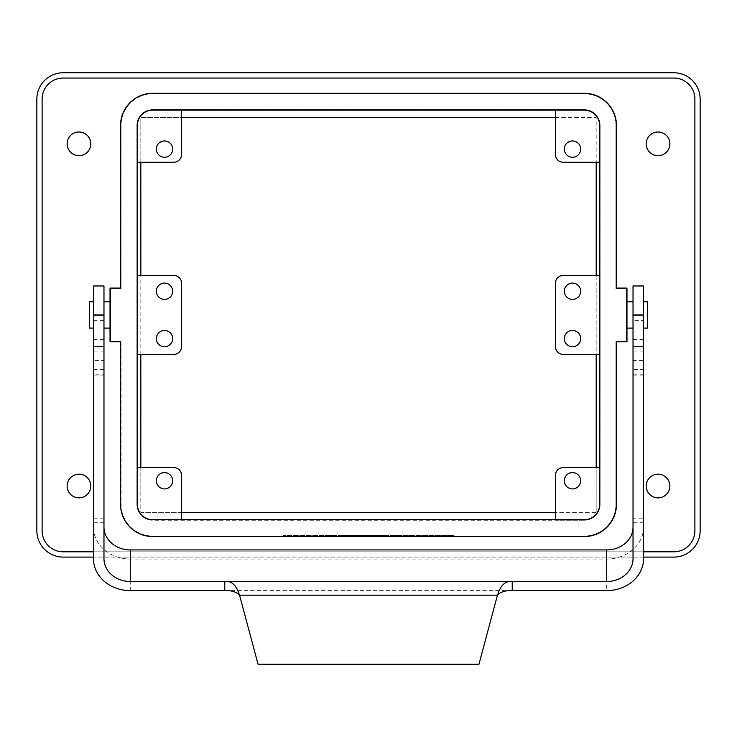 <?xml version="1.0" encoding="UTF-8"?>
<svg xmlns="http://www.w3.org/2000/svg" width="737" height="737" viewBox="0 0 737 737"><rect width="100%" height="100%" fill="white"/><g stroke="black" fill="none" stroke-linecap="round" stroke-linejoin="round"><path stroke-width="0.55" stroke-dasharray="3.69 2.76" d="M633.028 360.467L633.028 315.132L633.028 360.467L643.558 360.467L643.558 369.587L633.028 369.587M643.558 360.467L643.558 320.383L633.028 320.383M643.558 369.587L643.558 320.383M103.972 351.098L93.442 351.098L93.442 315.132L93.442 348.97L103.972 348.97L103.972 315.132L103.972 348.97M93.442 348.97L93.442 360.467L103.972 360.467M93.442 360.467L93.442 375.898L93.442 374.212L103.972 374.212M103.972 558.71L103.972 285.974M103.972 328.094L103.972 301.774L103.972 328.094M93.442 558.71L93.442 527.13A36.85 31.912 0 0 0 130.292 559.042L606.708 559.042A36.85 31.912 180 0 0 643.558 527.13L643.558 518.784L633.028 518.784L633.028 285.974M633.028 558.71L633.028 518.784M103.972 522.736L93.442 522.736L93.442 527.13M497.567 595.183A15.79 15.79 0 0 0 496.968 596.97L478.949 664.23L258.051 664.23L240.032 596.97A15.79 15.79 0 0 0 239.433 595.183L497.567 595.183M643.558 527.13L643.558 558.71M93.442 328.094L93.442 301.774L93.442 328.094M93.442 285.974L93.442 522.736M93.442 351.098L93.442 374.212M643.558 348.97L633.028 348.97M633.028 328.094L633.028 301.774L633.028 328.094M643.558 328.094L643.558 301.774L643.558 328.094M643.558 285.974L643.558 518.784M89.49 301.774L89.49 328.094M110.55 301.774L110.55 328.094L110.55 301.774L110.025 301.774M110.55 328.094L110.025 328.094M110.55 341.249L110.55 288.609L121.08 288.609L121.08 125.419L121.08 288.609L110.55 288.609L110.55 341.249L121.08 341.249L121.08 504.449A31.59 31.59 0 0 0 152.66 536.029L584.34 536.029L152.66 536.029A31.59 31.59 0 0 1 121.08 504.449L121.08 341.249L110.55 341.249M616.445 341.775L626.975 341.775L626.975 288.084L616.445 288.084L616.445 125.419A32.115 32.115 0 0 0 584.34 93.304L152.66 93.304A32.115 32.115 0 0 0 120.555 125.419L120.555 288.084L110.025 288.084L110.025 341.775L120.555 341.775L120.555 504.449A32.115 32.115 0 0 0 152.66 536.554L584.34 536.554A32.115 32.115 0 0 0 616.445 504.449L616.445 341.775M584.34 536.029A31.59 31.59 0 0 0 615.92 504.449L615.92 341.249L615.92 504.449A31.59 31.59 0 0 1 584.34 536.029M626.45 341.249L615.92 341.249L626.45 341.249L626.45 288.609L626.45 341.249M615.92 288.609L626.45 288.609L615.92 288.609L615.92 125.419L615.92 288.609M615.92 125.419A31.59 31.59 0 0 0 584.34 93.829L152.66 93.829L584.34 93.829A31.59 31.59 0 0 1 615.92 125.419M152.66 93.829A31.59 31.59 0 0 0 121.08 125.419A31.59 31.59 0 0 1 152.66 93.829M584.34 520.239L152.66 520.239A15.79 15.79 0 0 1 136.87 504.449A15.79 15.79 0 0 0 152.66 520.239L584.34 520.239A15.79 15.79 0 0 0 600.13 504.449L600.13 125.419A15.79 15.79 0 0 0 584.34 109.62L152.66 109.62A15.79 15.79 0 0 0 136.87 125.419L136.87 504.449L136.87 125.419A15.79 15.79 0 0 1 152.66 109.62L584.34 109.62A15.79 15.79 0 0 1 600.13 125.419L600.13 504.449A15.79 15.79 0 0 1 584.34 520.239A15.79 15.79 0 0 0 600.13 504.449L600.13 467.599L600.13 504.449A15.79 15.79 0 0 1 584.34 520.239L555.385 520.239L584.34 520.239M599.605 125.419A15.265 15.265 0 0 0 584.34 110.154L152.66 110.154A15.265 15.265 0 0 0 137.395 125.419L137.395 504.449A15.265 15.265 0 0 0 152.66 519.714L584.34 519.714A15.265 15.265 0 0 0 599.605 504.449L599.605 125.419M137.395 275.445L173.72 275.445A7.895 7.895 0 0 1 181.615 283.349L181.615 346.519A7.895 7.895 0 0 1 173.72 354.414L136.87 354.414L136.87 275.445L136.87 354.414L137.395 354.414M181.615 519.714L181.615 475.494A7.895 7.895 0 0 0 173.72 467.599L136.87 467.599L136.87 504.449L136.87 467.599L137.395 467.599M172.67 338.624A8.162 8.162 0 0 1 164.508 346.777A8.162 8.162 0 0 1 156.345 338.624A8.162 8.162 0 0 1 164.508 330.462A8.162 8.162 0 0 1 172.67 338.624M172.67 291.244A8.162 8.162 0 0 1 164.508 299.397A8.162 8.162 0 0 1 156.345 291.244A8.162 8.162 0 0 1 164.508 283.082A8.162 8.162 0 0 1 172.67 291.244M156.345 480.754A8.162 8.162 0 0 1 164.508 472.592A8.162 8.162 0 0 1 172.67 480.754A8.162 8.162 0 0 1 164.508 488.917A8.162 8.162 0 0 1 156.345 480.754M136.87 504.449A15.79 15.79 0 0 0 152.66 520.239A15.79 15.79 0 0 1 136.87 504.449M181.615 512.344L140.822 512.344L140.822 467.599M140.822 354.414L140.822 275.445M140.822 162.269L140.822 117.524L181.615 117.524M555.385 117.524L596.178 117.524L596.178 162.269M596.178 275.445L596.178 354.414M596.178 467.599L596.178 512.344L555.385 512.344M600.13 125.419A15.79 15.79 0 0 0 584.34 109.62A15.79 15.79 0 0 1 600.13 125.419L600.13 162.269L600.13 125.419M152.66 109.62A15.79 15.79 0 0 0 136.87 125.419A15.79 15.79 0 0 1 152.66 109.62L181.615 109.62L152.66 109.62M596.178 512.344L596.178 117.524L140.822 117.524L140.822 512.344L596.178 512.344M669.878 143.844A11.847 11.847 0 0 0 658.04 131.997A11.847 11.847 0 0 0 646.192 143.844A11.847 11.847 0 0 0 658.04 155.682A11.847 11.847 0 0 0 669.878 143.844M90.808 143.844A11.847 11.847 0 0 0 78.96 131.997A11.847 11.847 0 0 0 67.122 143.844A11.847 11.847 0 0 0 78.96 155.682A11.847 11.847 0 0 0 90.808 143.844M67.122 486.024A11.847 11.847 0 0 0 78.96 497.862A11.847 11.847 0 0 0 90.808 486.024A11.847 11.847 0 0 0 78.96 474.177A11.847 11.847 0 0 0 67.122 486.024M669.878 486.024A11.847 11.847 0 0 0 658.04 474.177A11.847 11.847 0 0 0 646.192 486.024A11.847 11.847 0 0 0 658.04 497.862A11.847 11.847 0 0 0 669.878 486.024M63.17 72.77L673.83 72.77A26.32 26.32 0 0 1 700.15 99.099L700.15 530.769A26.32 26.32 0 0 1 673.83 557.089L63.17 557.089A26.32 26.32 0 0 1 36.85 530.769L36.85 99.099A26.32 26.32 0 0 1 63.17 72.77M93.442 551.82L643.558 551.82M626.45 328.094L626.45 301.774L626.45 328.094L626.975 328.094M626.45 301.774L626.975 301.774M647.51 328.094L647.51 301.774M447.46 536.029L282.953 536.029L454.047 536.029L368.5 536.029L368.5 535.504L454.047 535.504L282.953 535.504L447.46 535.504L352.046 535.504L384.954 535.504L368.5 535.504L368.5 536.029L447.46 536.029L447.46 535.504M454.047 536.029L454.047 535.504M282.953 536.029L282.953 535.504M368.5 536.029L368.5 535.504L368.5 536.029L352.046 536.029L384.954 536.029L368.5 536.029L368.5 535.504L368.5 536.029M391.531 536.029L411.274 536.029L391.531 536.029L391.531 535.504L411.274 535.504L391.531 535.504L391.531 536.029M325.072 536.029L331.65 536.029L325.072 536.029L325.072 535.504L331.65 535.504L325.072 535.504L325.072 536.029M338.228 536.029L371.789 536.029L338.228 536.029L338.228 535.504L371.789 535.504L338.228 535.504L338.228 536.029M289.54 536.029L289.54 535.504M398.109 536.029L398.109 535.504L398.109 536.029M331.65 536.029L331.65 535.504L331.65 536.029M344.815 536.029L344.815 535.504L344.815 536.029M378.367 536.029L378.367 535.504L378.367 536.029M384.954 536.029L384.954 535.504L384.954 536.029M352.046 536.029L352.046 535.504L352.046 536.029M358.633 536.029L358.633 535.504L358.633 536.029M42.11 99.099A21.06 21.06 0 0 1 63.17 78.039L673.83 78.039A21.06 21.06 0 0 1 694.89 99.099L694.89 530.769A21.06 21.06 0 0 1 673.83 551.82L63.17 551.82A21.06 21.06 0 0 1 42.11 530.769L42.11 99.099M643.558 557.089L93.442 557.089M599.605 354.414L600.13 354.414L600.13 275.445L600.13 354.414L563.28 354.414A7.895 7.895 0 0 1 555.385 346.519L555.385 283.349A7.895 7.895 0 0 1 563.28 275.445L599.605 275.445M580.655 338.624A8.162 8.162 0 0 1 572.492 346.777A8.162 8.162 0 0 1 564.33 338.624A8.162 8.162 0 0 1 572.492 330.462A8.162 8.162 0 0 1 580.655 338.624M580.655 291.244A8.162 8.162 0 0 1 572.492 299.397A8.162 8.162 0 0 1 564.33 291.244A8.162 8.162 0 0 1 572.492 283.082A8.162 8.162 0 0 1 580.655 291.244M599.605 467.599L563.28 467.599A7.895 7.895 0 0 0 555.385 475.494L555.385 519.714M580.655 480.754A8.162 8.162 0 0 1 572.492 488.917A8.162 8.162 0 0 1 564.33 480.754A8.162 8.162 0 0 1 572.492 472.592A8.162 8.162 0 0 1 580.655 480.754M599.605 162.269L563.28 162.269A7.895 7.895 0 0 1 555.385 154.374L555.385 110.154M580.655 149.104A8.162 8.162 0 0 1 572.492 157.267A8.162 8.162 0 0 1 564.33 149.104A8.162 8.162 0 0 1 572.492 140.942A8.162 8.162 0 0 1 580.655 149.104M172.67 149.104A8.162 8.162 0 0 1 164.508 157.267A8.162 8.162 0 0 1 156.345 149.104A8.162 8.162 0 0 1 164.508 140.942A8.162 8.162 0 0 1 172.67 149.104M181.615 110.154L181.615 154.374A7.895 7.895 0 0 1 173.72 162.269L137.395 162.269M643.558 339.407L633.028 339.407M93.442 339.407L103.972 339.407M93.442 369.587L103.972 369.587M93.442 320.383L103.972 320.383M130.292 590.623L130.292 559.042M643.558 522.736L633.028 522.736M224.776 590.623L512.224 590.623M606.708 559.042L606.708 590.623M103.972 518.784L93.442 518.784M103.972 362.042L93.442 362.042M93.442 314.929L103.972 314.929M643.558 374.212L633.028 374.212M643.558 362.042L633.028 362.042M643.558 314.929L633.028 314.929M643.558 351.098L633.028 351.098M396.469 536.029L396.469 535.504L396.469 536.029M409.625 536.029L409.625 535.504L409.625 536.029M406.336 536.029L406.336 535.504L406.336 536.029M407.985 536.029L407.985 535.504L407.985 536.029M339.877 536.029L339.877 535.504M366.86 536.029L366.86 535.504M370.14 536.029L370.14 535.504M378.993 536.029L378.993 535.504M358.007 536.029L358.007 535.504M93.442 375.898L103.972 375.898M643.558 375.898L633.028 375.898M411.274 536.029L411.274 535.504M371.789 536.029L371.789 535.504"/><path stroke-width="1.11" d="M643.558 346.722L643.558 314.929L633.028 314.929L633.028 558.71A26.32 22.792 180 0 1 606.708 581.511L512.224 581.511C505.315 580.747 500.432 585.307 497.567 595.183A15.79 15.79 0 0 0 496.968 596.97L478.949 664.23L258.051 664.23L240.032 596.97A15.79 15.79 0 0 0 239.433 595.183L497.567 595.183C500.432 591.894 505.315 590.374 512.224 590.623L606.708 590.623A36.85 31.912 180 0 0 643.558 558.71L643.558 346.722L633.028 346.722M103.972 346.722L103.972 558.71A26.32 22.792 0 0 0 130.292 581.511L224.776 581.511C231.685 580.747 236.568 585.307 239.433 595.183C236.568 591.894 231.685 590.374 224.776 590.623L130.292 590.623A36.85 31.912 0 0 1 93.442 558.71L93.442 346.722L103.972 346.722L103.972 315.132L93.442 315.132L93.442 285.974L103.972 285.974L103.972 315.132M93.442 346.722L93.442 315.132M130.292 581.511L130.292 549.922L606.708 549.922A26.32 22.792 180 0 0 633.028 527.13M130.292 549.922A26.32 22.792 0 0 1 103.972 527.13M643.558 314.929L643.558 285.974L633.028 285.974L633.028 314.929M93.442 301.774L89.49 301.774L89.49 328.094L93.442 328.094M110.025 301.774L103.972 301.774M110.025 328.094L103.972 328.094M626.975 341.775L626.975 288.084L616.445 288.084L616.445 125.419A32.115 32.115 0 0 0 584.34 93.304L152.66 93.304A32.115 32.115 0 0 0 120.555 125.419L120.555 288.084L110.025 288.084L110.025 341.775L120.555 341.775L120.555 504.449A32.115 32.115 0 0 0 152.66 536.554L584.34 536.554A32.115 32.115 0 0 0 616.445 504.449L616.445 341.775L626.975 341.775M599.605 504.449L599.605 125.419A15.265 15.265 0 0 0 584.34 110.154L152.66 110.154A15.265 15.265 0 0 0 137.395 125.419L137.395 504.449A15.265 15.265 0 0 0 152.66 519.714L584.34 519.714A15.265 15.265 0 0 0 599.605 504.449M156.345 338.624A8.162 8.162 0 0 1 164.508 330.462A8.162 8.162 0 0 1 172.67 338.624A8.162 8.162 0 0 1 164.508 346.777A8.162 8.162 0 0 1 156.345 338.624M172.67 291.244A8.162 8.162 0 0 1 164.508 299.397A8.162 8.162 0 0 1 156.345 291.244A8.162 8.162 0 0 1 164.508 283.082A8.162 8.162 0 0 1 172.67 291.244M137.395 275.445L173.72 275.445A7.895 7.895 0 0 1 181.615 283.349L181.615 346.519A7.895 7.895 0 0 1 173.72 354.414L137.395 354.414M156.345 480.754A8.162 8.162 0 0 1 164.508 472.592A8.162 8.162 0 0 1 172.67 480.754A8.162 8.162 0 0 1 164.508 488.917A8.162 8.162 0 0 1 156.345 480.754M181.615 519.714L181.615 475.494A7.895 7.895 0 0 0 173.72 467.599L137.395 467.599M140.822 467.599L140.822 354.414M140.822 275.445L140.822 162.269M181.615 117.524L555.385 117.524M596.178 162.269L596.178 275.445M596.178 354.414L596.178 467.599M555.385 512.344L181.615 512.344M669.878 143.844A11.847 11.847 0 0 0 658.04 131.997A11.847 11.847 0 0 0 646.192 143.844A11.847 11.847 0 0 0 658.04 155.682A11.847 11.847 0 0 0 669.878 143.844M90.808 143.844A11.847 11.847 0 0 0 78.96 131.997A11.847 11.847 0 0 0 67.122 143.844A11.847 11.847 0 0 0 78.96 155.682A11.847 11.847 0 0 0 90.808 143.844M90.808 486.024A11.847 11.847 0 0 0 78.96 474.177A11.847 11.847 0 0 0 67.122 486.024A11.847 11.847 0 0 0 78.96 497.862A11.847 11.847 0 0 0 90.808 486.024M669.878 486.024A11.847 11.847 0 0 0 658.04 474.177A11.847 11.847 0 0 0 646.192 486.024A11.847 11.847 0 0 0 658.04 497.862A11.847 11.847 0 0 0 669.878 486.024M643.558 551.82L673.83 551.82A21.06 21.06 0 0 0 694.89 530.769L694.89 99.099A21.06 21.06 0 0 0 673.83 78.039L63.17 78.039A21.06 21.06 0 0 0 42.11 99.099L42.11 530.769A21.06 21.06 0 0 0 63.17 551.82L93.442 551.82M626.975 301.774L633.028 301.774M626.975 328.094L633.028 328.094M643.558 301.774L647.51 301.774L647.51 328.094L643.558 328.094M93.442 557.089L63.17 557.089A26.32 26.32 0 0 1 36.85 530.769L36.85 99.099A26.32 26.32 0 0 1 63.17 72.77L673.83 72.77A26.32 26.32 0 0 1 700.15 99.099L700.15 530.769A26.32 26.32 0 0 1 673.83 557.089L643.558 557.089M580.655 338.624A8.162 8.162 0 0 1 572.492 346.777A8.162 8.162 0 0 1 564.33 338.624A8.162 8.162 0 0 1 572.492 330.462A8.162 8.162 0 0 1 580.655 338.624M564.33 291.244A8.162 8.162 0 0 1 572.492 283.082A8.162 8.162 0 0 1 580.655 291.244A8.162 8.162 0 0 1 572.492 299.397A8.162 8.162 0 0 1 564.33 291.244M599.605 275.445L563.28 275.445A7.895 7.895 0 0 0 555.385 283.349L555.385 346.519A7.895 7.895 0 0 0 563.28 354.414L599.605 354.414M580.655 480.754A8.162 8.162 0 0 1 572.492 488.917A8.162 8.162 0 0 1 564.33 480.754A8.162 8.162 0 0 1 572.492 472.592A8.162 8.162 0 0 1 580.655 480.754M555.385 519.714L555.385 475.494A7.895 7.895 0 0 1 563.28 467.599L599.605 467.599M580.655 149.104A8.162 8.162 0 0 1 572.492 157.267A8.162 8.162 0 0 1 564.33 149.104A8.162 8.162 0 0 1 572.492 140.942A8.162 8.162 0 0 1 580.655 149.104M555.385 110.154L555.385 154.374A7.895 7.895 0 0 0 563.28 162.269L599.605 162.269M172.67 149.104A8.162 8.162 0 0 1 164.508 157.267A8.162 8.162 0 0 1 156.345 149.104A8.162 8.162 0 0 1 164.508 140.942A8.162 8.162 0 0 1 172.67 149.104M181.615 110.154L181.615 154.374A7.895 7.895 0 0 1 173.72 162.269L137.395 162.269M512.224 590.623L512.224 581.511L224.776 581.511L224.776 590.623M606.708 549.922L606.708 581.511M103.972 314.929L93.442 314.929M643.558 315.132L633.028 315.132"/></g></svg>
